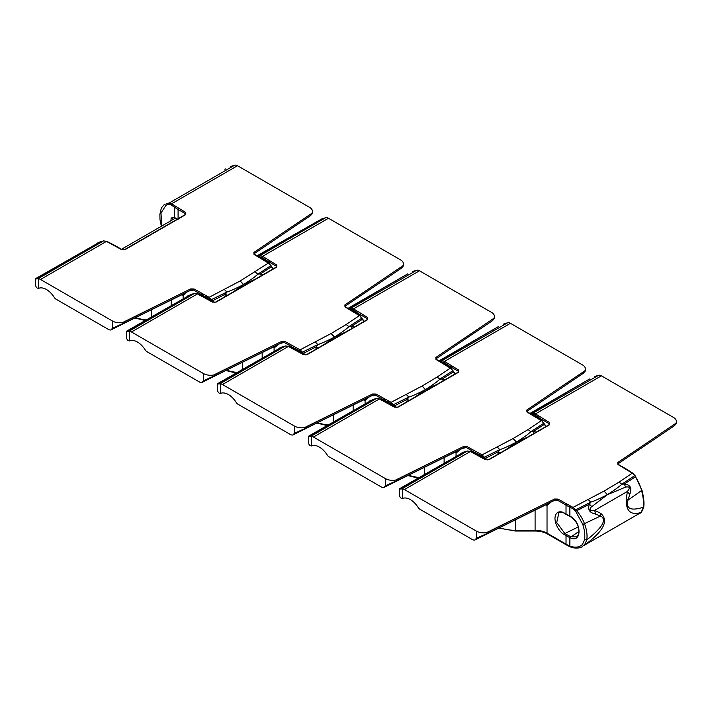 <?xml version="1.0" encoding="UTF-8"?>
<svg xmlns="http://www.w3.org/2000/svg" width="712" height="712" viewBox="0 0 712 712"><rect width="100%" height="100%" fill="white"/><g stroke="black" fill="none" stroke-linecap="round" stroke-linejoin="round"><path stroke-width="1.07" d="M530.28 413.61L588.824 379.443M400.126 488.379L399.743 489.037L400.126 488.379L399.743 489.037L402.476 488.922L402.476 498.471A16.883 9.745 60 0 1 418.229 507.603A3.373 1.949 -120 0 0 419.804 509.205L473.017 539.927L474.646 540.132L547.893 503.642M594.502 376.595L598.632 375.268L532.994 413.165L535.477 413.894L549.673 422.608L549.673 424.672L489.019 459.694L485.442 459.694L470.347 451.497L467.357 451.061L460.878 453.304M476.435 531.143L476.435 538.263L489.251 532.549A10.128 5.847 0 0 0 490.185 532.14L486.563 532.603A10.128 5.847 0 0 1 476.435 531.143L404.416 489.562A6.755 3.898 -120 0 0 402.476 488.922M486.563 532.603L554.559 499.023L557.994 499.103L573.018 507.398L576.551 510.531C580.244 514.927 582.923 519.386 584.579 523.899C586.715 529.612 587.453 534.934 586.813 539.874C602.61 527.423 607.185 519.466 600.536 516.022L595.526 514.073C589.447 512.747 587.409 509.445 589.429 504.167L591.779 506.641L607.345 494.707L604.052 491.084L619.084 482.086L632.292 473.168L617.927 464.5L617.793 462.515L675.955 423.257A10.128 5.847 0 0 0 676.4 421.548A10.128 5.847 0 0 0 673.436 417.41L601.409 375.829A6.755 3.898 -120 0 0 599.468 375.188L598.632 375.268M570.428 506.116L569.876 507.175L572.466 508.457L573.018 507.398L604.052 491.084L607.514 494.6C615.079 489.723 619.832 486.269 621.772 484.222L624.317 484.027L625.634 487.097C629.835 486.349 630.414 487.8 627.37 491.467L626.373 498.382L628.02 500.153C625.688 508.786 630.788 511.154 643.319 507.247C643.817 502.396 643.265 496.958 641.672 490.942C640.471 486.163 638.361 481.383 635.344 476.586L632.932 473.542M490.185 532.14L555.102 500.082A1.691 0.979 180 0 1 557.238 500.055L553.322 500.963M476.435 538.263L475.073 539.767L547.706 503.9A0.845 0.667 -143.6 0 1 548.774 504.221L547.03 505.387A1.566 1.015 86.9 0 0 546.54 504.621M402.476 498.471L401.043 498.151A10.128 5.847 180 0 1 399.521 495.383L399.503 488.85M676.24 423.284L674.673 425.5A10.128 5.847 0 0 1 673.97 426.034L675.955 423.257M617.927 464.5A0.845 0.49 -60 0 1 618.345 464.455L618.034 464.153A1.691 0.979 180 0 1 618.434 463.521L673.97 426.034M549.673 422.608A0.845 0.49 120 0 0 549.077 423.64A1.691 0.979 180 0 1 549.566 424.334L549.246 424.637A0.845 0.49 -120 0 1 549.673 424.672M539.073 416.324L538.432 417.33L534.837 414.9L532.656 414.375A0.952 0.828 -105.8 0 1 532.994 413.165L530.44 413.583A1.326 1.184 70.3 0 0 530.342 413.645M588.459 499.771L590.746 502.129C593.826 501.284 599.353 498.809 607.345 494.707L625.634 487.097M572.466 508.457L574.833 510.353L590.746 502.129L589.429 504.167L575.634 511.314L582.79 524.433C584.552 529.933 585.166 535.024 584.623 539.705L582.372 544.564C579.194 547.412 575.038 547.92 569.876 546.077L569.876 537.64A67.542 38.991 180 0 1 566.022 535.584L564.278 534.578C562.302 533.884 555.404 527.565 554.959 518.461C555.378 509.845 562.293 511.465 564.278 513.067L566.022 514.082L566.022 505.119A0.845 0.49 120 0 1 566.619 504.078M635.647 476.675L624.317 484.027C630.36 484.658 632.167 488.076 629.764 494.306L628.02 500.153L641.761 490.381M578.233 526.942L564.874 533.537L556.722 522.51L558.902 512.702C561.884 512.311 563.726 512.56 564.456 513.459L564.456 513.459A0.845 0.49 120 0 1 564.278 513.067M545.837 504.968A16.883 9.745 180 0 1 546.006 505.048L547.03 505.387L547.03 533.163L566.022 544.128A67.542 38.991 0 0 0 567.891 545.169L571.113 546.78M629.764 494.306L627.37 491.467L594.698 510.335L600.581 513.281C609.152 520.445 603.767 531.09 584.427 545.196L641.076 512.489C630.538 515.63 625.634 510.931 626.373 498.382M595.526 514.073L594.698 510.335C591.005 511.714 588.032 509.32 591.779 506.641M582.79 524.433L600.536 516.022L600.581 513.281M619.084 482.086L621.772 484.222L635.015 475.474L642.055 490.541C643.79 497.822 644.351 503.179 643.728 506.632L641.076 512.489A1.691 1.406 -135.4 0 0 641.325 512.302L639.492 513.717M570.428 516.458A0.845 0.445 -63.7 0 1 570.054 516.52L570.615 516.796C580.316 523.258 580.307 534.703 576.489 536.866L570.988 536.857L578.829 531.561M584.623 539.705L586.813 539.874L584.427 545.196A1.691 1.317 -133.5 0 1 582.372 544.564M439.304 361.082L497.848 326.915M309.15 435.86L308.768 436.518L309.15 435.86L308.768 436.518L311.5 436.394L311.5 445.943A16.883 9.745 60 0 1 327.253 455.075A3.373 1.949 -120 0 0 328.828 456.677L382.041 487.4L383.67 487.604L456.917 451.114M503.526 324.076L507.647 322.75L442.018 360.637L444.502 361.376L458.697 370.08L458.697 372.154L398.044 407.166L394.466 407.166L379.371 398.969L376.372 398.542L369.902 400.776M385.459 478.624L385.459 485.744L398.275 480.03A10.128 5.847 0 0 0 399.209 479.621L395.587 480.075A10.128 5.847 0 0 1 385.459 478.624L313.44 437.043A6.755 3.898 -120 0 0 311.5 436.394M395.587 480.075L463.583 446.495L467.019 446.575L482.042 454.87L487.159 459.97M479.452 453.589L478.9 454.648L481.49 455.929L482.042 454.87L513.076 438.565L528.108 429.558L541.316 420.65L526.951 411.972L526.818 409.987L584.979 370.73A10.128 5.847 0 0 0 585.424 369.021A10.128 5.847 0 0 0 582.461 364.882L510.433 323.301A6.755 3.898 -120 0 0 508.493 322.661L507.647 322.75M399.209 479.621L464.126 447.554A1.691 0.979 180 0 1 466.262 447.528L462.337 448.444M385.459 485.744L384.097 487.239L456.73 451.372A0.845 0.667 -143.6 0 1 457.798 451.702L456.054 452.859A1.566 1.015 86.9 0 0 455.555 452.102M311.5 445.943L310.058 445.632A10.128 5.847 180 0 1 308.545 442.864L308.527 436.322M585.264 370.765L583.698 372.972A10.128 5.847 0 0 1 582.995 373.515L584.979 370.73M526.951 411.972A0.845 0.49 -60 0 1 527.37 411.928L527.049 411.625A1.691 0.979 180 0 1 527.458 410.993L582.995 373.515M458.697 370.08A0.845 0.49 120 0 0 458.101 371.121A1.691 0.979 180 0 1 458.59 371.806L458.27 372.109A0.845 0.49 -120 0 1 458.697 372.154M448.097 363.805L447.456 364.811L443.861 362.381L441.68 361.856A0.952 0.828 -105.8 0 1 442.018 360.637L439.464 361.055A1.326 1.184 70.3 0 0 439.366 361.118M545.882 426.577L541.957 421.023M497.483 447.243L499.771 449.61C502.85 448.756 508.377 446.282 516.369 442.179L513.076 438.565L516.538 442.081C524.103 437.204 528.856 433.742 530.796 431.695L533.341 431.499L534.178 433.332M506.081 449.557L516.538 442.081L528.064 436.865M499.913 453.117L498.453 451.639L499.771 449.61L484.73 457.033L483.857 457.834L484.908 459.098M544.671 424.147L533.341 431.499L536.261 432.131M497.741 454.372L498.453 451.639L484.658 458.795M454.861 452.44A16.883 9.745 180 0 1 455.03 452.529L456.054 452.859L456.054 456.081M348.328 308.563L406.863 274.387M218.175 383.332L217.792 383.99L218.175 383.332L217.792 383.99L220.524 383.875L220.524 393.416A16.883 9.745 60 0 1 236.277 402.556A3.373 1.949 -120 0 0 237.852 404.158L291.066 434.872L292.694 435.077L365.941 398.595M412.551 271.548L416.671 270.222L351.043 308.118L353.526 308.848L367.721 317.561L367.721 319.626L307.068 354.647L303.49 354.647L288.396 346.45L285.396 346.014L278.926 348.248M294.483 426.096L294.483 433.216L307.299 427.503A10.128 5.847 0 0 0 308.234 427.093L304.611 427.556A10.128 5.847 0 0 1 294.483 426.096L222.464 384.516A6.755 3.898 -120 0 0 220.524 383.875M304.611 427.556L372.599 393.976L376.043 394.048L391.066 402.342L396.183 407.442M388.476 401.07L387.924 402.129L390.514 403.401L391.066 402.342L422.1 386.038L437.132 377.04L450.34 368.122L435.975 359.444L435.842 357.46L494.003 318.211A10.128 5.847 0 0 0 494.448 316.502A10.128 5.847 0 0 0 491.476 312.363L419.457 270.783A6.755 3.898 -120 0 0 417.517 270.133L416.671 270.222M308.234 427.093L373.15 395.035A1.691 0.979 180 0 1 375.286 395L384.071 400.064A0.845 0.49 120 0 1 384.667 399.032M294.483 433.216L293.122 434.721L365.745 398.845A0.845 0.667 -143.6 0 1 366.822 399.174L365.078 400.34A1.566 1.015 86.9 0 0 364.58 399.574M220.524 393.416L219.082 393.104A10.128 5.847 180 0 1 217.569 390.336L217.552 383.804M494.279 318.237L492.722 320.453A10.128 5.847 0 0 1 492.019 320.987L494.003 318.211M435.975 359.444A0.845 0.49 -60 0 1 436.394 359.409L436.073 359.106A1.691 0.979 180 0 1 436.483 358.465L492.019 320.987M367.721 317.561A0.845 0.49 120 0 0 367.125 318.593A1.691 0.979 180 0 1 367.615 319.279L367.294 319.581A0.845 0.49 -120 0 1 367.721 319.626M357.121 311.278L356.481 312.283L352.885 309.853L350.704 309.328A0.952 0.828 -105.8 0 1 351.043 308.118L348.488 308.536A1.326 1.184 70.3 0 0 348.39 308.599M454.906 374.049L450.981 368.496M406.507 394.715L408.795 397.082C411.874 396.228 417.401 393.754 425.393 389.651L422.1 386.038L425.562 389.553C433.127 384.676 437.88 381.214 439.82 379.176L442.366 378.98L443.202 380.813M415.105 397.029L425.562 389.553L437.088 384.338M408.937 400.589L407.478 399.12L408.795 397.082L393.754 404.514L392.882 405.306L393.932 406.579M375.295 395L371.361 395.917M453.695 371.62L442.366 378.98L445.285 379.603M406.766 401.844L407.478 399.12L393.683 406.267M363.885 399.922A16.883 9.745 180 0 1 364.055 400.002L365.078 400.34L365.078 403.562M257.352 256.035L321.575 219.02L257.023 255.848M127.199 330.804L126.816 331.463L127.199 330.804L126.816 331.463L129.54 331.347L129.54 340.897A16.883 9.745 60 0 1 145.301 350.028A3.373 1.949 -120 0 0 146.877 351.63L200.09 382.353L201.719 382.558L274.966 346.068M321.575 219.02L325.695 217.694L260.067 255.59L262.55 256.32L276.745 265.033L276.745 267.098L216.092 302.119L212.505 302.119L197.42 293.923L194.421 293.486L187.95 295.729M203.507 373.569L203.507 380.689L216.323 374.975A10.128 5.847 0 0 0 217.258 374.574L213.627 375.028A10.128 5.847 0 0 1 203.507 373.569L131.489 331.988A6.755 3.898 -120 0 0 129.54 331.347M213.627 375.028L281.623 341.448L285.067 341.529L300.09 349.823L305.208 354.914M297.5 348.542L296.948 349.601L299.538 350.882L300.09 349.823L331.125 333.519L346.157 324.512L359.364 315.594L345 306.925L344.866 304.941L403.028 265.683A10.128 5.847 0 0 0 403.473 263.974A10.128 5.847 0 0 0 400.5 259.835L328.481 218.255A6.755 3.898 -120 0 0 326.541 217.614L325.695 217.694M217.258 374.574L282.175 342.508A1.691 0.979 180 0 1 284.31 342.481L280.386 343.389M203.507 380.689L202.146 382.193L274.77 346.326A0.845 0.667 -143.6 0 1 275.838 346.646L274.102 347.812A1.566 1.015 86.9 0 0 273.604 347.047M129.54 340.897L128.107 340.576A10.128 5.847 180 0 1 126.594 337.808L126.576 331.276M403.303 265.709L401.746 267.926A10.128 5.847 0 0 1 401.034 268.469L403.028 265.683M345 306.925A0.845 0.49 -60 0 1 345.418 306.881L345.098 306.578A1.691 0.979 180 0 1 345.507 305.946L401.034 268.469M276.745 265.033A0.845 0.49 120 0 0 276.149 266.065A1.691 0.979 180 0 1 276.639 266.76L276.318 267.062A0.845 0.49 -120 0 1 276.745 267.098M266.146 258.75L265.505 259.755L261.909 257.326L259.729 256.801A0.952 0.828 -105.8 0 1 260.067 255.59L257.513 256.008A1.326 1.184 70.3 0 0 257.415 256.071M363.93 321.53L360.005 315.968M315.523 342.196L317.819 344.555C320.898 343.709 326.425 341.235 334.409 337.132L331.125 333.519L334.587 337.034C342.152 332.148 346.904 328.695 348.844 326.648L351.39 326.452L352.226 328.285M324.129 344.51L334.409 337.132L346.112 331.819M317.961 348.07L316.502 346.593L317.819 344.555L302.769 351.986L301.906 352.778L302.956 354.051M362.72 319.101L351.39 326.452L354.309 327.084M315.79 349.325L316.502 346.593L302.707 353.739M272.91 347.394A16.883 9.745 180 0 1 273.079 347.474L274.102 347.812L274.102 351.034M225.677 168.895L224.912 169.34M36.214 278.285L35.84 278.944L36.214 278.285L35.84 278.944L38.564 278.819L38.564 288.369A16.883 9.745 60 0 1 54.326 297.5A3.373 1.949 -120 0 0 55.901 299.102L109.114 329.825L110.743 330.03L183.99 293.54M230.59 166.501L234.72 165.175L169.091 203.062L171.574 203.801L185.77 212.505L185.77 214.579L125.116 249.592L121.53 249.592L106.444 241.395L103.445 240.968L96.974 243.201M112.532 321.05L112.532 328.17L125.348 322.456A10.128 5.847 0 0 0 126.282 322.047L122.651 322.509A10.128 5.847 0 0 1 112.532 321.05L40.513 279.469A6.755 3.898 -120 0 0 38.564 278.819M122.651 322.509L190.647 288.921L194.091 289.001L209.114 297.296L214.232 302.395M206.525 296.014L205.973 297.073L208.563 298.355L209.114 297.296L240.149 280.991L268.388 263.075L254.024 254.398L253.89 252.413L312.052 213.155A10.128 5.847 0 0 0 312.497 211.446A10.128 5.847 0 0 0 309.524 207.317L237.505 165.727A6.755 3.898 -120 0 0 235.565 165.086L234.72 165.175M126.282 322.047L191.199 289.98A1.691 0.979 180 0 1 193.326 289.953M112.532 328.17L111.17 329.665L183.794 293.798A0.845 0.667 -143.6 0 1 184.862 294.127L183.126 295.284A1.566 1.015 86.9 0 0 182.628 294.528M38.564 288.369L37.131 288.057A10.128 5.847 180 0 1 35.618 285.29L35.6 278.748M312.328 213.191L310.77 215.398A10.128 5.847 0 0 1 310.058 215.941L312.052 213.155M254.024 254.398A0.845 0.49 -60 0 1 254.442 254.353L254.122 254.05A1.691 0.979 180 0 1 254.531 253.419L310.058 215.941M185.77 212.505A0.845 0.49 120 0 0 185.165 213.547A1.691 0.979 180 0 1 185.663 214.232L185.343 214.535A0.845 0.49 -120 0 1 185.77 214.579M175.17 206.231L174.529 207.237L170.933 204.807L168.753 204.282A0.952 0.828 -105.8 0 1 169.091 203.062L166.537 203.481A1.326 1.184 70.3 0 0 166.065 205.19L160.983 212.986L161.784 226.016M272.954 269.002L269.029 263.449M224.547 289.668L226.843 292.036C229.914 291.181 235.45 288.707 243.433 284.604L240.149 280.991L243.611 284.506C251.176 279.629 255.928 276.167 257.869 274.12L260.414 273.924L261.251 275.758M233.153 291.982L243.433 284.604L255.136 279.291M226.986 295.542L225.526 294.065L226.843 292.036L211.793 299.458L210.93 300.259L211.98 301.532M194.091 289.001A0.845 0.49 120 0 0 193.486 290.033L189.41 290.87M170.925 220.738L171.12 218.344L171.868 217.73L174.529 217.516L178.089 219.643M271.744 266.573L260.414 273.924L263.333 274.556M224.814 296.797L225.526 294.065L211.731 301.221M181.934 294.866A16.883 9.745 180 0 1 182.103 294.955L183.126 295.284L183.126 298.506M464.179 451.951A1.326 0.952 66.7 0 0 463.806 452.058L399.743 489.037M601.409 375.829L535.477 413.894L534.837 414.9M470.899 451.817L470.347 451.497L404.416 489.562M554.559 499.023A0.845 0.445 63.7 0 1 555.102 500.082M467.704 450.99A0.952 0.703 70.3 0 0 467.357 451.061L401.719 488.957M617.793 462.515A0.845 0.525 56 0 1 618.434 463.521M549.246 424.637L488.601 459.649A0.845 0.49 60 0 1 489.019 459.694M542.597 418.522A0.845 0.49 120 0 0 542.001 419.555L549.077 423.64M542.001 420.783L542.001 419.555A67.542 38.991 180 0 1 538.432 417.33L538.432 418.389M626.56 469.484A0.845 0.49 -60 0 1 626.978 469.439L618.345 464.455M630.076 471.673L630.716 472.047L630.076 471.673M566.619 514.42A0.845 0.49 -60 0 1 566.022 514.082A67.542 38.991 0 0 0 569.876 516.138L569.876 507.175A67.542 38.991 180 0 1 566.022 505.119L557.398 500.136A0.845 0.49 120 0 1 557.994 499.103M474.557 453.571L475.109 453.891M478.366 455.609A0.845 0.49 -60 0 1 478.784 455.564L470.721 451.426L467.49 451.007L463.984 451.978L399.877 488.521M485.442 459.694A0.845 0.49 -60 0 1 485.86 459.649L478.784 455.564M626.978 469.439L632.763 473.16L634.962 475.643M550.777 502.218L548.774 504.221M567.891 545.169A1.691 0.935 118.1 0 0 568.238 545.944L566.378 544.903A1.691 0.979 -60 0 1 566.022 544.128L566.022 535.584A0.845 0.49 120 0 1 566.619 534.552L564.874 533.537A0.845 0.49 -60 0 0 564.278 534.578M531.98 414.589L532.656 414.375M574.833 510.353L575.634 511.314M566.378 544.903L547.386 533.938A1.691 0.979 -60 0 1 547.03 533.163A16.883 9.745 0 0 0 535.095 530.315L535.095 510.273M566.619 534.552L570.428 536.581A0.845 0.445 -63.7 0 0 569.876 537.64L570.437 537.916C581.873 543.345 581.873 522.288 570.437 516.414L569.876 516.138A0.845 0.445 -63.7 0 0 570.054 516.52L564.456 513.459M568.238 545.944L570.383 546.914C574.967 548.623 579.034 548.507 582.585 546.576M515.515 519.947L515.515 530.315L535.095 530.315L535.095 531.027C539.927 531.081 544.03 532.051 547.386 533.938M570.428 536.581L570.988 536.857L570.437 537.916M570.988 516.734L570.437 516.414L570.988 516.734M499.708 527.752A30.393 17.551 180 0 0 515.515 530.315L515.515 531.027L535.095 531.027M373.204 399.423A1.326 0.952 66.7 0 0 372.83 399.53L308.768 436.518M510.433 323.301L444.502 361.376L443.861 362.381M379.923 399.29L379.371 398.969L313.44 437.043M463.583 446.495A0.845 0.445 63.7 0 1 464.126 447.554M376.728 398.462A0.952 0.703 70.3 0 0 376.372 398.542L310.743 436.429M526.818 409.987A0.845 0.525 56 0 1 527.458 410.993M458.27 372.109L397.625 407.13A0.845 0.49 60 0 1 398.044 407.166M451.622 365.995A0.845 0.49 120 0 0 451.025 367.036L458.101 371.121M451.025 368.264L451.025 367.036A67.542 38.991 180 0 1 447.456 364.811L447.456 365.87M535.584 416.956A0.845 0.49 -60 0 1 536.003 416.912L527.37 411.928M539.1 419.154L539.74 419.528L539.1 419.154M528.108 429.558L530.796 431.695L543.986 423.115M475.643 451.559A0.845 0.49 120 0 0 475.046 452.592A67.542 38.991 180 0 0 478.9 454.648L478.9 455.635M467.019 446.575A0.845 0.49 120 0 0 466.422 447.608L475.046 452.592L475.046 453.562M383.581 401.052L384.133 401.372M387.39 403.081A0.845 0.49 -60 0 1 387.809 403.045L379.745 398.907L376.514 398.48L373.008 399.45L308.901 435.993M394.466 407.166A0.845 0.49 -60 0 1 394.884 407.13L387.809 403.045M481.49 455.929L483.857 457.834M459.801 449.69L457.798 451.702M441.004 362.061L441.68 361.856M444.119 462.978L444.119 457.754M424.539 467.419L424.539 474.281M418.976 477.494A30.393 17.551 180 0 1 408.733 475.224M282.228 346.895A1.326 0.952 66.7 0 0 281.854 347.002L217.792 383.99M419.457 270.783L353.526 308.848L352.885 309.853M288.947 346.771L288.396 346.45L222.464 384.516M372.599 393.976A0.845 0.445 63.7 0 1 373.15 395.035M285.752 345.943A0.952 0.703 70.3 0 0 285.396 346.014L219.768 383.901M435.842 357.46A0.845 0.525 56 0 1 436.483 358.465M367.294 319.581L306.649 354.603A0.845 0.49 60 0 1 307.068 354.647M360.646 313.476A0.845 0.49 120 0 0 360.05 314.508L367.125 318.593M360.05 315.736L360.05 314.508A67.542 38.991 180 0 1 356.481 312.283L356.481 313.342M444.608 364.428A0.845 0.49 -60 0 1 445.027 364.393L436.394 359.409M448.124 366.627L448.765 367L448.124 366.627M437.132 377.04L439.82 379.176L453.01 370.596M387.924 403.108L387.924 402.129A67.542 38.991 180 0 1 384.071 400.064L384.071 401.043M376.043 394.048A0.845 0.49 120 0 0 375.447 395.089M292.605 348.524L293.148 348.844M296.415 350.562A0.845 0.49 -60 0 1 296.833 350.518L288.769 346.379L285.539 345.952L282.032 346.922L217.925 383.465M303.49 354.647A0.845 0.49 -60 0 1 303.908 354.603L296.833 350.518M390.514 403.401L392.882 405.306M368.825 397.171L366.822 399.174M350.028 309.542L350.704 309.328M353.143 410.45L353.143 405.226M333.563 414.891L333.563 421.753M328.001 424.966A30.393 17.551 180 0 1 317.757 422.705M191.243 294.376A1.326 0.952 66.7 0 0 190.878 294.483L126.816 331.463M328.481 218.255L262.55 256.32L261.909 257.326M197.972 294.243L197.42 293.923L131.489 331.988M281.623 341.448A0.845 0.445 63.7 0 1 282.175 342.508M194.768 293.415A0.952 0.703 70.3 0 0 194.421 293.486L128.792 331.383M344.866 304.941A0.845 0.525 56 0 1 345.507 305.946M276.318 267.062L215.665 302.075A0.845 0.49 60 0 1 216.092 302.119M269.67 260.948A0.845 0.49 120 0 0 269.074 261.98L276.149 266.065M269.074 263.209L269.074 261.98A67.542 38.991 180 0 1 265.505 259.755L265.505 260.815M353.624 311.909A0.845 0.49 -60 0 1 354.051 311.865L345.418 306.881M357.148 314.099L357.789 314.473L357.148 314.099M346.157 324.512L348.844 326.648L362.025 318.068M293.691 346.513A0.845 0.49 120 0 0 293.095 347.545A67.542 38.991 180 0 0 296.948 349.601L296.948 350.589M285.067 341.529A0.845 0.49 120 0 0 284.471 342.561L293.095 347.545L293.095 348.515M201.63 296.005L202.172 296.317M205.43 298.034A0.845 0.49 -60 0 1 205.857 297.99L197.794 293.851L194.563 293.433L191.056 294.403L126.95 330.947M212.505 302.119A0.845 0.49 -60 0 1 212.933 302.075L205.857 297.99M299.538 350.882L301.906 352.778M277.849 344.644L275.838 346.646M259.052 257.014L259.729 256.801M262.167 357.931L262.167 352.698M242.587 362.372L242.587 369.234M237.025 372.438A30.393 17.551 180 0 1 226.781 370.178M100.267 241.849A1.326 0.952 66.7 0 0 99.903 241.955L35.84 278.944M237.505 165.727L171.574 203.801L170.933 204.807M106.996 241.715L106.444 241.395L40.513 279.469M190.647 288.921A0.845 0.445 63.7 0 1 191.199 289.98M103.792 240.887A0.952 0.703 70.3 0 0 103.445 240.968L37.816 278.855M253.89 252.413A0.845 0.525 56 0 1 254.531 253.419M185.343 214.535L124.689 249.556A0.845 0.49 60 0 1 125.116 249.592M178.694 208.42A0.845 0.49 120 0 0 178.089 209.462L185.165 213.547M178.089 218.718L178.089 209.462A67.542 38.991 180 0 1 174.529 207.237L174.529 217.516M262.648 259.382A0.845 0.49 -60 0 1 263.075 259.337L254.442 254.353M266.172 261.58L266.813 261.954L266.172 261.58M255.172 271.984L257.869 274.12L271.05 265.54M202.715 293.985A0.845 0.49 120 0 0 202.119 295.017A67.542 38.991 180 0 0 205.973 297.073L205.973 298.061M193.486 290.033L202.119 295.017L202.119 295.987M110.654 243.477L111.197 243.798M114.454 245.507A0.845 0.49 -60 0 1 114.881 245.471L106.818 241.332L103.587 240.905L100.081 241.875L35.974 278.419M121.53 249.592A0.845 0.49 -60 0 1 121.957 249.556L114.881 245.471M208.563 298.355L210.93 300.259M186.873 292.116L184.862 294.127M166.065 205.19L168.753 204.282M171.191 305.404L171.191 300.179M172.767 217.4L171.12 218.344M151.612 309.845L151.612 316.707M173.755 217.365L170.925 219.002M146.049 319.919A30.393 17.551 180 0 1 135.805 317.65M589.589 378.989L529.951 413.423M488.601 459.649L485.86 459.649M643.728 506.632C644.262 506.535 643.461 508.43 641.325 512.302M498.961 528.117L515.515 531.027M676.4 421.548L676.4 423.587M121.485 249.28L175.695 217.979M498.614 326.47L438.975 360.895M536.003 416.912L541.788 420.641L546.211 426.39M397.625 407.13L394.884 407.13M407.985 475.598L417.971 478.072M585.424 369.021L585.424 371.068M407.638 273.942L347.999 308.367M445.027 364.393L450.812 368.113L455.235 373.862M306.649 354.603L303.908 354.603M317.009 423.07L326.995 425.553M494.448 316.502L494.448 318.54M354.051 311.865L359.836 315.585L364.259 321.343M215.665 302.075L212.933 302.075M226.033 370.543L236.01 373.026M403.473 263.974L403.473 266.012M263.075 259.337L268.86 263.066L273.283 268.816M124.689 249.556L121.957 249.556M161.33 226.274L159.986 219.527L159.88 214.285L161.348 207.966L164.614 204.148M135.058 318.024L145.034 320.498M312.497 211.446L312.497 213.493"/></g></svg>
